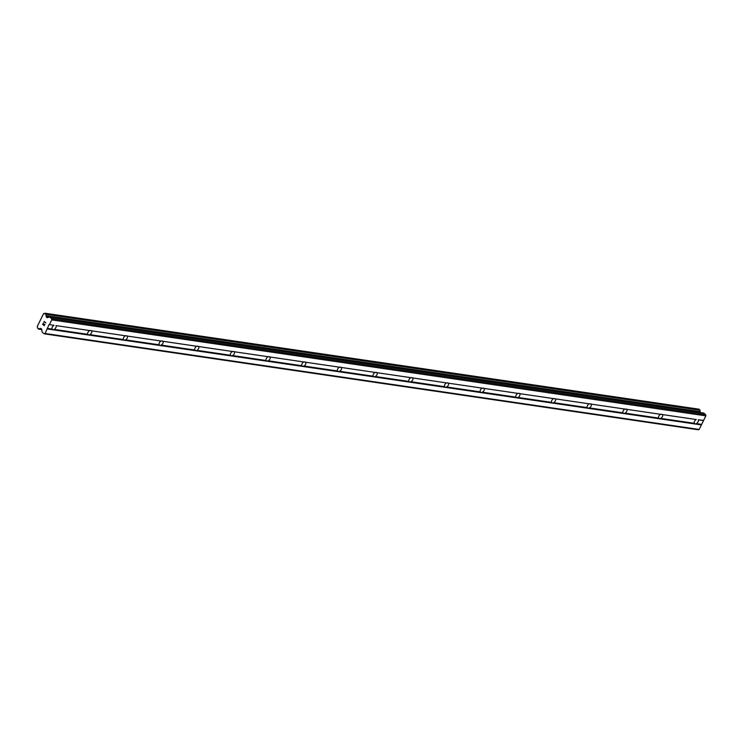 <?xml version="1.0" encoding="UTF-8"?>
<svg xmlns="http://www.w3.org/2000/svg" width="743" height="743" viewBox="0 0 743 743"><rect width="100%" height="100%" fill="white"/><g stroke="black" fill="none" stroke-linecap="round" stroke-linejoin="round"><path stroke-width="1.11" d="M49.437 317.066L703.556 413.034A1.31 0.957 -81.7 0 1 703.918 413.201L705.692 414.659L705.85 415.857L703.63 420.389L698.225 419.823A2.628 1.653 -50.5 0 1 696.367 423.603L695.457 424.058L694.399 423.315A2.628 1.653 -50.5 0 1 696.247 419.535L56.004 325.601A2.628 1.653 -50.5 0 1 54.146 329.381L53.236 329.836L52.177 329.093A2.628 1.653 -50.5 0 1 54.025 325.313L49.066 324.589L45.072 333.496L44.171 333.821L42.397 332.353A1.31 0.957 98.3 0 1 41.998 331.564L41.729 329.455A0.873 0.641 -81.7 0 0 41.459 328.926L40.967 328.527A0.873 0.641 -81.7 0 0 40.493 328.434L39.76 328.685A1.402 1.022 -81.7 0 0 38.682 329.047L37.503 328.072A1.402 1.022 -81.7 0 0 37.224 326.567L43.577 313.611A1.402 1.022 -81.7 0 0 44.738 313.295L45.927 314.28A1.402 1.022 -81.7 0 0 46.131 315.701L46.261 316.657A0.873 0.641 -81.7 0 0 46.521 317.187L47.023 317.586A0.873 0.641 -81.7 0 0 47.496 317.679L49.084 317.103A1.31 0.957 98.3 0 1 49.8 317.233L51.583 318.701L51.741 319.889L49.512 324.422M91.138 330.533L91.677 330.839A2.628 1.653 -50.5 0 1 89.829 334.619L88.919 335.065L87.85 334.331A2.628 1.653 -50.5 0 1 89.708 330.551L91.138 330.533M126.821 335.771L127.359 336.077A2.628 1.653 -50.5 0 1 125.502 339.857L124.601 340.303L123.533 339.56A2.628 1.653 -50.5 0 1 125.381 335.78L126.821 335.771M162.503 341L163.033 341.306A2.628 1.653 -50.5 0 1 161.185 345.086L160.274 345.541L159.216 344.798A2.628 1.653 -50.5 0 1 161.064 341.018L162.503 341M198.177 346.238L198.715 346.544A2.628 1.653 -50.5 0 1 196.867 350.325L195.957 350.77L194.889 350.037A2.628 1.653 -50.5 0 1 196.746 346.257L198.177 346.238M233.859 351.467L234.398 351.773A2.628 1.653 -50.5 0 1 232.54 355.553L231.63 356.008L230.571 355.265A2.628 1.653 -50.5 0 1 232.42 351.485L233.859 351.467M269.533 356.705L270.071 357.011A2.628 1.653 -50.5 0 1 268.223 360.792L267.313 361.237L266.254 360.504A2.628 1.653 -50.5 0 1 268.102 356.724L269.533 356.705M305.215 361.943L305.754 362.25A2.628 1.653 -50.5 0 1 303.896 366.03L302.995 366.475L301.927 365.732A2.628 1.653 -50.5 0 1 303.785 361.952L305.215 361.943M340.898 367.172L341.427 367.479A2.628 1.653 -50.5 0 1 339.579 371.259L338.669 371.714L337.61 370.971A2.628 1.653 -50.5 0 1 339.458 367.191L340.898 367.172M376.571 372.41L377.11 372.717A2.628 1.653 -50.5 0 1 375.261 376.497L374.351 376.942L373.283 376.209A2.628 1.653 -50.5 0 1 375.141 372.429L376.571 372.41M412.254 377.639L412.792 377.946A2.628 1.653 -50.5 0 1 410.935 381.726L410.025 382.181L408.966 381.438A2.628 1.653 -50.5 0 1 410.814 377.658L412.254 377.639M447.927 382.877L448.466 383.184A2.628 1.653 -50.5 0 1 446.617 386.964L445.707 387.409L444.648 386.676A2.628 1.653 -50.5 0 1 446.497 382.896L447.927 382.877M483.609 388.115L484.148 388.422A2.628 1.653 -50.5 0 1 482.3 392.202L481.39 392.648L480.322 391.905A2.628 1.653 -50.5 0 1 482.179 388.125L483.609 388.115M519.292 393.344L519.831 393.651A2.628 1.653 -50.5 0 1 517.973 397.431L517.063 397.886L516.004 397.143A2.628 1.653 -50.5 0 1 517.852 393.363L519.292 393.344M554.965 398.582L555.504 398.889A2.628 1.653 -50.5 0 1 553.656 402.669L552.746 403.115L551.678 402.381A2.628 1.653 -50.5 0 1 553.535 398.601L554.965 398.582M590.648 403.811L591.187 404.118A2.628 1.653 -50.5 0 1 589.329 407.898L588.428 408.353L587.36 407.61A2.628 1.653 -50.5 0 1 589.208 403.83L590.648 403.811M626.321 409.049L626.86 409.356A2.628 1.653 -50.5 0 1 625.012 413.136L624.101 413.582L623.043 412.848A2.628 1.653 -50.5 0 1 624.891 409.068L626.321 409.049M662.004 414.288L662.542 414.585A2.628 1.653 -50.5 0 1 660.694 418.374L659.784 418.82L658.716 418.077A2.628 1.653 -50.5 0 1 660.573 414.297L662.004 414.288M703.63 420.389L699.182 429.463L698.29 429.779L44.171 333.821M700.37 412.56L700.24 411.659A1.402 1.022 -81.7 0 1 700.036 410.238L698.94 409.189M42.871 324.329L43.512 324.858L42.871 324.329L43.345 323.066L42.695 324.394L43.345 323.066M43.512 324.858L43.828 324.217L43.512 324.858M43.828 324.217L44.255 325.471L43.623 324.942M44.84 324.292L44.292 325.713L42.685 324.394L44.292 325.713M44.153 321.431L44.171 322.267L44.143 321.431L45.741 322.75L44.274 321.756L44.283 322.36M44.274 321.756L45.676 322.899M694.399 423.315L660.694 418.374M701.411 424.931L47.292 328.963M701.327 424.327L696.367 423.603M696.247 419.535L662.542 414.585M658.716 418.077L625.012 413.136M660.573 414.297L626.86 409.356M623.043 412.848L589.329 407.898M624.891 409.068L591.187 404.118M587.36 407.61L553.656 402.669M589.208 403.83L555.504 398.889M551.678 402.381L517.973 397.431M553.535 398.601L519.831 393.651M516.004 397.143L482.3 392.202M517.852 393.363L484.148 388.422M480.322 391.905L446.617 386.964M482.179 388.125L448.466 383.184M444.648 386.676L410.935 381.726M446.497 382.896L412.792 377.946M408.966 381.438L375.261 376.497M410.814 377.658L377.11 372.717M373.283 376.209L339.579 371.259M375.141 372.429L341.427 367.479M337.61 370.971L303.896 366.03M339.458 367.191L305.754 362.25M301.927 365.732L268.223 360.792M303.785 361.952L270.071 357.011M266.254 360.504L232.54 355.553M268.102 356.724L234.398 351.773M230.571 355.265L196.867 350.325M232.42 351.485L198.715 346.544M194.889 350.037L161.185 345.086M196.746 346.257L163.033 341.306M159.216 344.798L125.502 339.857M161.064 341.018L127.359 336.077M123.533 339.56L89.829 334.619M125.381 335.78L91.677 330.839M87.85 334.331L54.146 329.381M89.708 330.551L56.004 325.601M52.177 329.093L47.218 328.369M54.025 325.313L49.066 324.589M699.182 429.463L45.072 333.496M39.825 328.675L41.45 328.917L39.76 328.685M700.24 411.659L46.131 315.701M705.692 414.659L51.583 318.701M705.85 415.857L51.741 319.889M703.184 420.547L698.225 419.823M41.729 329.502L38.682 329.047M41.738 329.576L38.599 329.121M44.162 313.704L43.577 313.611M699.089 409.217L44.979 313.249M699.971 409.941L45.852 313.973M700.036 410.238L45.927 314.28M700.259 411.733L46.15 315.766M49.168 317.085L46.261 316.657M48.193 317.428L46.521 317.187M47.524 317.66L47.023 317.586M703.918 413.201L49.8 317.233M41.747 329.604L38.525 329.13M44.19 313.695L43.521 313.592M699.014 409.179L44.905 313.221"/></g></svg>
